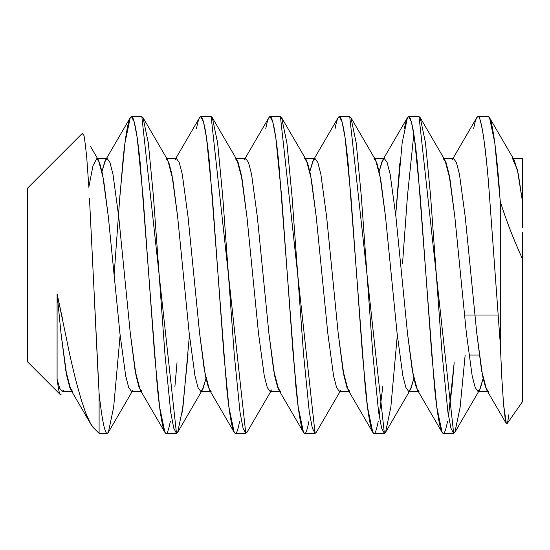<?xml version="1.0" encoding="UTF-8"?>
<svg xmlns="http://www.w3.org/2000/svg" width="550" height="550" viewBox="0 0 550 550"><rect width="100%" height="100%" fill="white"/><g stroke="black" fill="none" stroke-linecap="round" stroke-linejoin="round"><path stroke-width="0.82" d="M99.096 393.491C102.039 419.98 104.734 433.283 107.188 433.393L99.096 433.393L107.188 433.393C104.734 433.283 102.039 419.98 99.096 393.491L99.096 433.393L99.096 393.491L90.881 226.456M119.433 202.118L123.262 157.369C124.664 144.079 126.088 133.904 127.531 126.844C128.913 120.113 130.219 116.696 131.443 116.607L141.838 116.607L131.443 116.607C132.495 115.919 133.904 119.879 135.678 128.494C137.204 136.668 138.731 148.342 140.257 163.515L157.279 386.485C158.764 401.658 160.291 413.332 161.858 421.506C163.357 429.323 164.773 433.283 166.093 433.393L176.488 433.393L141.838 116.607L143.028 117.659L148.314 142.911L153.388 195.807L164.938 354.193L170.713 412.17L173.752 428.182L176.488 433.393L166.093 433.393C167.145 434.081 168.554 430.121 170.328 421.506M196.508 128.494C198.007 120.677 199.416 116.717 200.743 116.607L211.138 116.607L200.743 116.607C201.795 115.919 203.204 119.879 204.978 128.494C206.504 136.668 208.031 148.342 209.557 163.515L226.572 386.485C228.058 401.658 229.584 413.332 231.151 421.506C232.657 429.323 234.066 433.283 235.386 433.393L245.781 433.393L211.138 116.607L212.327 117.659L217.614 142.911L222.681 195.807L234.231 354.193L240.006 412.17L243.052 428.182L245.781 433.393L235.386 433.393C236.438 434.081 237.854 430.121 239.621 421.506M265.801 128.494C267.3 120.677 268.716 116.717 270.036 116.607L280.431 116.607L270.036 116.607C271.088 115.919 272.498 119.879 274.271 128.494C275.798 136.668 277.324 148.342 278.85 163.515L295.873 386.485C297.357 401.658 298.884 413.332 300.451 421.506C301.95 429.323 303.359 433.283 304.686 433.393L315.081 433.393L280.431 116.607L281.621 117.659L286.907 142.911L291.981 195.807L303.531 354.193L309.306 412.17L312.345 428.182L315.081 433.393L304.686 433.393C305.738 434.081 307.147 430.121 308.921 421.506M335.101 128.494C336.6 120.677 338.009 116.717 339.336 116.607L349.724 116.607L339.336 116.607C340.388 115.919 341.798 119.879 343.564 128.494C345.097 136.668 346.624 148.342 348.15 163.515L365.166 386.485C366.651 401.658 368.177 413.332 369.744 421.506C371.25 429.323 372.659 433.283 373.979 433.393L384.374 433.393L349.724 116.607L350.921 117.659L356.207 142.911L361.274 195.807L372.824 354.193L378.599 412.17L381.638 428.182L384.374 433.393L373.979 433.393C375.031 434.081 376.447 430.121 378.214 421.506M404.394 128.494C405.893 120.677 407.309 116.717 408.629 116.607L419.024 116.607L408.629 116.607C409.681 115.919 411.091 119.879 412.864 128.494C414.391 136.668 415.917 148.342 417.443 163.515L434.466 386.485C435.951 401.658 437.477 413.332 439.044 421.506C440.543 429.323 441.953 433.283 443.279 433.393L453.674 433.393L419.024 116.607L420.214 117.659L425.501 142.911L430.574 195.807L442.124 354.193L447.899 412.17L450.938 428.182L453.674 433.393L443.279 433.393C444.331 434.081 445.741 430.121 447.514 421.506M188.038 354.193L182.263 412.17M174.907 386.485L177.004 362.677M395.766 213.812L399.816 163.515M379.177 415.958L382.793 386.485M473.694 128.494C475.193 120.677 476.603 116.717 477.922 116.607L488.317 116.607L477.922 116.607C479.098 114.84 480.947 121.419 483.478 136.345C486.124 156.289 488.001 174.494 489.115 190.953L500.294 344.149L500.294 201.596L500.294 344.149L489.473 195.807C486.166 148.851 481.236 115.046 477.922 116.607L476.733 117.659L452.877 158.62M454.183 362.677L448.463 416.041L452.093 386.485L454.183 362.677M88.873 187.351L86.701 157.039C85.002 141.24 83.992 133.973 83.683 135.238L82.259 133.444L27.5 188.21L27.5 361.79L60.294 394.591C59.572 394.742 58.499 389.613 57.09 379.204L57.09 293.858L66.907 340.746M93.651 427.941L99.096 433.393L93.651 427.941L90.661 423.837L85.518 412.459C88.77 420.86 91.479 426.023 93.651 427.941M81.022 399.073L85.518 412.459L81.022 399.073L76.347 382.374C72.456 366.967 69.341 353.258 67.011 341.254M61.394 394.041L60.294 394.591L27.5 361.79M82.259 133.444L27.5 188.21M522.473 258.974L522.473 401.713L507.024 423.775L522.473 401.713L522.473 258.974C513.288 238.686 505.89 219.56 500.294 201.596C505.849 219.436 513.239 238.562 522.473 258.974L522.473 232.629M522.473 227.913L522.452 158.771M508.777 414.81C508.076 420.358 507.492 423.349 507.024 423.775L506.337 423.665L503.573 404.532L501.854 378.558L503.573 404.532L505.354 420.138L506.619 423.967M499.868 195.807C496.561 148.851 491.631 115.046 488.317 116.607L489.514 117.659L494.801 142.911L500.294 201.596M512.572 158.62L517.385 169.723L522.473 201.637L518.354 174.233L514.236 160.091L489.514 117.659M443.279 158.62L446.016 162.449L449.054 174.213L454.829 216.81L466.379 333.19L472.154 375.788L475.193 387.551L477.922 391.38L480.391 388.245L483.12 378.572L479.586 389.909L477.922 391.38L475.193 387.551L472.154 375.788L466.379 333.19L454.829 216.81L450.017 179.424L444.936 160.091L420.214 117.659M373.979 158.62L376.716 162.449L379.754 174.213L385.529 216.81L397.079 333.19L402.854 375.788L405.893 387.551L408.629 391.38L411.091 388.245L413.827 378.572L410.286 389.909L408.629 391.38L405.893 387.551L402.854 375.788L397.079 333.19L385.529 216.81L380.724 179.424L375.643 160.091L350.921 117.659M340.993 389.909L339.336 391.38L336.6 387.551L333.561 375.788L327.786 333.19L316.236 216.81L311.424 179.424L306.343 160.091L281.621 117.659M271.693 389.909L270.036 391.38L267.3 387.551L264.261 375.788L258.486 333.19L246.936 216.81L242.131 179.424L237.05 160.091L212.327 117.659M166.093 158.62L168.829 162.449L171.868 174.213L177.643 216.81L189.193 333.19L194.968 375.788L198.007 387.551L200.743 391.38L203.204 388.245L205.941 378.572L202.4 389.909L200.743 391.38L198.007 387.551L194.968 375.788L189.193 333.19L177.643 216.81L172.831 179.424L167.75 160.091L143.028 117.659M133.107 389.909L131.443 391.38L128.707 387.551L125.668 375.788L119.893 333.19L108.343 216.81L103.537 179.424L98.457 160.091L96.793 158.62L93.005 165.715L88.846 186.959L93.005 165.715L96.793 158.62L99.529 162.449L102.568 174.213L108.343 216.81L119.893 333.19L125.668 375.788L128.707 387.551L131.443 391.38L141.041 391.38M63.807 389.909L62.15 391.38L59.751 388.403L57.09 379.204C58.52 389.654 59.593 394.783 60.294 394.591M89.471 198.323L91.678 242.736M94.132 293.583L98.642 386.244M107.188 433.393L108.377 432.341L113.671 407.089L120.113 335.363M176.488 433.393L177.678 432.341L182.964 407.089L189.406 335.363M245.781 433.393L246.971 432.341L270.834 391.38M315.081 433.393L316.271 432.341L340.134 391.38M384.374 433.393L385.564 432.341L390.851 407.089L397.299 335.363M402.545 263.395L407.474 195.807L413.827 134.056M453.674 433.393L454.864 432.341L460.116 407.371L465.163 355.018M522.473 201.637L522.473 158.757M488.317 391.38L485.588 387.551L482.543 375.788L476.768 333.19L465.224 216.81L459.449 174.213L456.404 162.449L453.674 158.62L444.077 158.62M419.024 391.38L416.288 387.551L413.249 375.788L407.474 333.19L395.924 216.81L390.149 174.213L387.111 162.449L384.374 158.62L381.913 161.755L379.177 171.428L382.717 160.091L384.374 158.62L387.111 162.449L390.149 174.213L395.924 216.81L407.474 333.19L412.287 370.576L417.368 389.909L442.09 432.341L436.796 407.089L431.729 354.193L420.179 195.807L414.404 137.83L411.366 121.818L408.629 116.607L407.44 117.659L402.153 142.911L395.704 214.637M349.724 391.38L346.995 387.551L343.956 375.788L338.181 333.19L326.631 216.81L320.856 174.213L317.817 162.449L315.081 158.62L312.62 161.755L309.884 171.428L313.418 160.091L315.081 158.62L317.817 162.449L320.856 174.213L326.631 216.81L338.181 333.19L342.987 370.576L348.067 389.909L372.79 432.341L367.503 407.089L362.429 354.193L350.879 195.807L345.111 137.83L342.066 121.818L339.336 116.607L338.14 117.659L313.418 160.091M280.431 391.38L277.695 387.551L274.656 375.788L268.881 333.19L257.331 216.81L251.556 174.213L248.518 162.449L245.781 158.62L236.184 158.62M211.138 391.38L208.402 387.551L205.363 375.788L199.588 333.19L188.038 216.81L182.263 174.213L179.224 162.449L176.488 158.62L166.891 158.62M141.838 391.38L139.102 387.551L136.063 375.788L130.288 333.19L118.738 216.81L112.963 174.213L109.924 162.449L107.188 158.62L104.727 161.755L101.991 171.428L105.531 160.091L107.188 158.62L109.924 162.449L112.963 174.213L118.738 216.81L130.288 333.19L135.101 370.576L140.181 389.909L164.904 432.341L159.617 407.089L154.543 354.193L142.993 195.807L137.218 137.83L134.179 121.818L131.443 116.607L130.254 117.659L124.967 142.911L119.893 195.807L114.118 275M72.545 391.38L69.809 387.551L66.77 375.788L60.995 333.19L57.09 293.858L57.09 379.204L59.751 388.403L62.15 391.38L71.748 391.38M235.386 158.62L238.123 162.449L241.161 174.213L246.936 216.81L258.486 333.19L264.261 375.788L267.3 387.551L270.036 391.38L279.634 391.38M304.686 158.62L307.423 162.449L310.461 174.213L316.236 216.81L327.786 333.19L333.561 375.788L336.6 387.551L339.336 391.38L348.927 391.38M501.854 378.558L500.294 344.149M443.279 433.393L442.09 432.341M373.979 433.393L372.79 432.341M304.686 433.393L303.497 432.341L298.21 407.089L293.136 354.193L281.586 195.807L275.811 137.83L272.772 121.818L270.036 116.607L268.847 117.659L244.984 158.62M235.386 433.393L234.197 432.341L228.91 407.089L223.836 354.193L212.293 195.807L206.518 137.83L203.472 121.818L200.743 116.607L199.554 117.659L175.691 158.62M166.093 433.393L164.904 432.341M62.453 318.629L57.09 293.858L60.995 333.19L65.801 370.576L70.881 389.909L90.661 423.837M174.831 160.091L176.488 158.62L179.224 162.449L182.263 174.213L188.038 216.81L199.588 333.19L204.394 370.576L209.474 389.909L234.197 432.341M244.124 160.091L245.781 158.62L248.518 162.449L251.556 174.213L257.331 216.81L268.881 333.19L273.694 370.576L278.774 389.909L303.497 432.341M452.011 160.091L453.674 158.62L456.404 162.449L459.449 174.213L465.224 216.81L476.768 333.19L481.58 370.576L486.661 389.909L506.337 423.665M479.249 355.018L468.861 355.018L479.249 355.018M464.571 315.006L498.149 315.006L464.571 315.006M479.586 389.909L454.864 432.341M409.427 391.38L385.564 432.341M202.4 389.909L177.678 432.341M132.241 391.38L108.377 432.341M98.457 160.091L90.489 146.444M522.466 158.62L513.37 158.62M487.52 391.38L477.922 391.38M418.227 391.38L408.629 391.38M384.374 158.62L374.777 158.62M315.081 158.62L305.484 158.62M210.334 391.38L200.743 391.38M107.188 158.62L96.793 158.62M522.473 158.097L522.17 158.62M407.44 117.659L382.717 160.091M130.254 117.659L105.531 160.091"/></g></svg>
